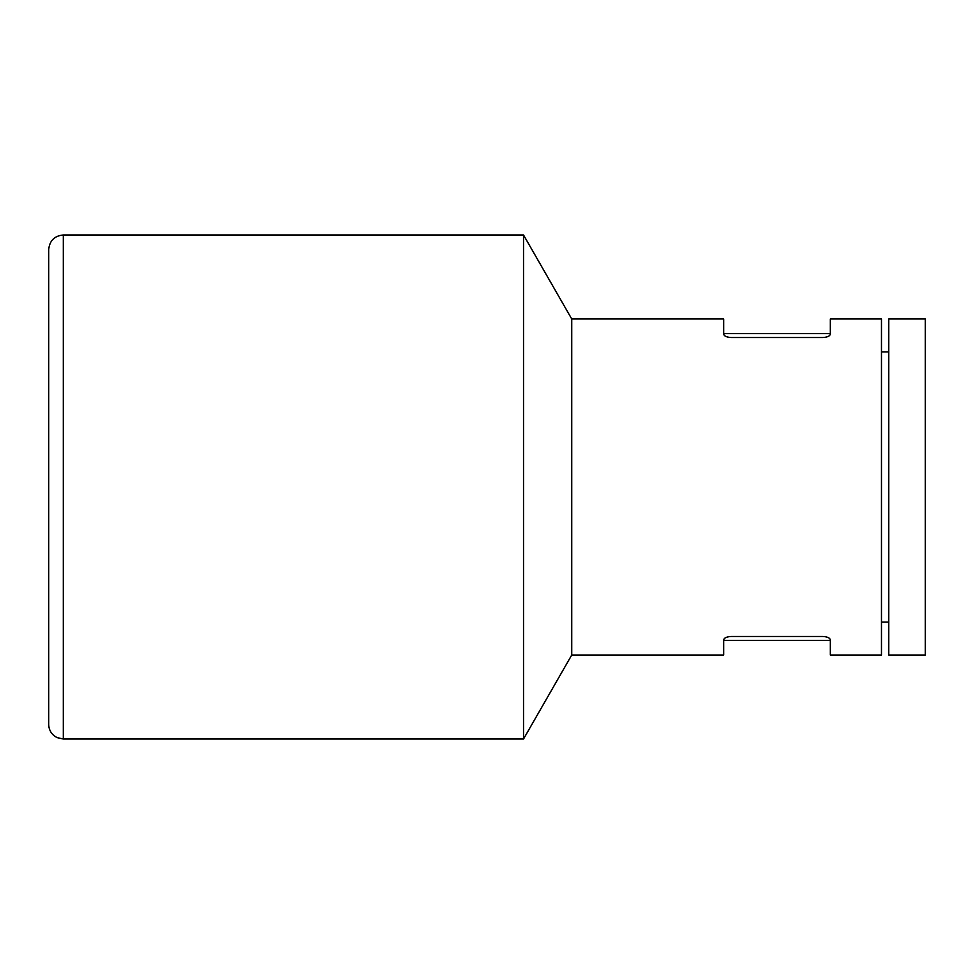 <?xml version="1.0" encoding="UTF-8"?>
<svg xmlns="http://www.w3.org/2000/svg" width="974" height="974" viewBox="0 0 974 974"><rect width="100%" height="100%" fill="white"/><g stroke="black" fill="none" stroke-linecap="round" stroke-linejoin="round"><path stroke-width="1.46" d="M823.03 636.485C827.62 636.826 830.055 638.007 830.335 640.015C830.067 638.007 827.632 636.826 823.03 636.485L730.987 636.485C726.397 636.826 723.962 638.007 723.682 640.015C723.95 638.007 726.385 636.826 730.987 636.485M723.682 640.015L723.682 655.015L571.738 655.015L571.738 318.985L723.682 318.985L723.682 333.985C723.95 335.993 726.385 337.174 730.987 337.515L823.03 337.515C827.62 337.174 830.055 335.993 830.335 333.985L830.335 318.985L881.47 318.985L881.47 655.015L830.335 655.015L830.335 640.015M730.987 337.515C726.397 337.174 723.962 335.993 723.682 333.985M830.335 333.985C830.067 335.993 827.632 337.174 823.03 337.515M63.31 234.977C54.434 235.842 49.564 240.712 48.7 249.588L48.7 724.413C48.797 729.088 50.66 732.911 54.264 735.881L56.991 737.586L63.31 739.023L63.31 234.977L523.525 234.977L523.525 739.023L63.31 739.023M925.3 318.985L925.3 655.015L888.775 655.015L888.775 318.985L925.3 318.985M888.775 351.858L881.47 351.858M571.738 318.985L523.525 234.977M830.335 333.595L723.682 333.595M888.775 622.143L881.47 622.143M830.335 640.405L723.682 640.405M571.738 655.015L523.525 739.023"/></g></svg>
